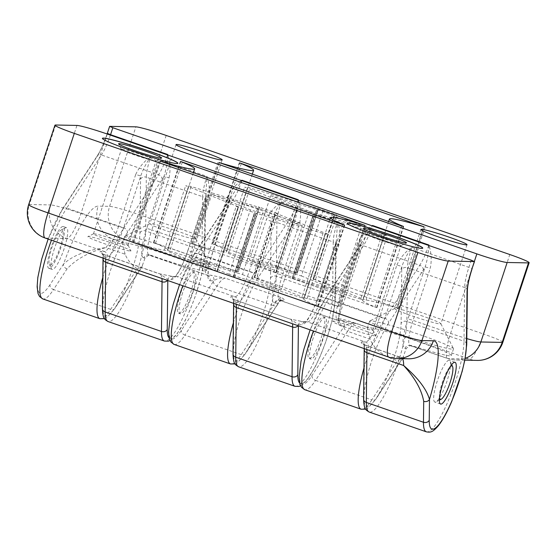 <?xml version="1.0" encoding="UTF-8"?>
<svg xmlns="http://www.w3.org/2000/svg" width="557" height="557" viewBox="0 0 557 557"><rect width="100%" height="100%" fill="white"/><g stroke="black" fill="none" stroke-linecap="round" stroke-linejoin="round"><path stroke-width="0.42" stroke-dasharray="2.79 2.09" d="M257.975 277.936A48.584 10.158 -70.9 0 0 233.348 352.407A48.584 10.158 -70.9 0 0 245.874 352.651A48.584 10.158 109.1 0 0 270.5 278.187L270.737 258.406L257.975 277.936A4.414 3.314 -146.8 0 0 254.445 273.125A52.999 11.084 -70.9 0 0 233.376 322.83M270.73 195.716L322.712 211.535L361.256 227.089L309.274 211.27L270.73 195.716L249.418 260.154L301.4 275.973L322.712 211.535M219.284 162.846L192.437 244.015L275.861 272.805L297.173 208.367L295.154 207.796L314.74 214.584L384.205 235.562A57.42 3.808 -161.7 0 1 387.366 235.625L384.602 234.755L363.289 299.193L366.053 300.056A57.42 3.808 -161.7 0 1 397.155 307.972L423.995 226.796M423.696 226.706L396.925 307.659L313.09 278.883L313.57 279.127L334.882 214.696L384.602 234.755M334.882 214.696L336.832 215.016L317.246 208.227L247.774 187.249A57.42 3.808 -161.7 0 1 244.62 187.187L247.385 188.05L226.072 252.488L223.308 251.618A57.42 3.808 -161.7 0 1 192.214 243.708L218.992 162.741M275.861 272.805L276.272 272.798L275.792 272.547L297.104 208.116L247.385 188.05M297.104 208.116L297.584 208.36L297.173 208.367M301.4 275.973L339.944 291.527L287.962 275.708L309.274 211.27M287.962 275.708L249.418 260.154M125.248 236.036A44.17 2.924 18.3 0 0 124.942 236.126A44.17 2.924 18.3 0 0 124.789 236.279A44.17 2.924 18.3 0 0 157.032 249.961A44.17 2.924 18.3 0 0 208.652 264.018A44.17 2.924 18.3 0 0 208.624 263.802A44.17 2.924 18.3 0 0 168.931 247.795A44.17 2.924 18.3 0 0 125.248 236.036M125.095 254.215L122.463 243.312L123.034 242.734A44.17 2.924 18.3 0 1 168.11 254.96A44.17 2.924 18.3 0 1 206.438 270.709A44.17 2.924 18.3 0 1 150.39 255.099L149.13 254.869L145.078 257.87L141.715 267.367L137.189 268.78C131.424 264.714 127.4 259.861 125.095 254.215L105.983 247.593A44.17 9.239 -70.9 0 1 114.324 239.712L123.034 242.734M388.626 221.533L362.593 300.237A57.42 3.808 -161.7 0 0 376.476 307.561L292.14 278.472L313.494 214.02M369.952 339.074L367.314 328.164L367.885 327.586A44.17 2.924 18.3 0 1 412.96 339.812A44.17 2.924 18.3 0 1 451.295 355.568A44.17 2.924 18.3 0 1 411.922 345.618L410.544 345.389L406.22 348.383L402.774 358.067L397.468 360.658C383.669 356.668 374.492 349.469 369.952 339.074L347.575 331.318L315.513 380.375L371.832 399.891L397.468 360.658M192.437 244.015L191.148 243.472L192.214 243.708M241.272 163.577L214.529 244.453L212.892 244.112L239.74 162.943M252.286 174.285L226.769 251.437A57.42 3.808 18.3 0 1 226.469 251.68L247.774 187.249L226.455 251.687L228.669 252.537L249.982 188.106M382.005 234.706L360.692 299.137L362.906 299.986L384.205 235.562M292.188 278.458L293.65 278.737L314.956 214.306M228.669 252.537L297.222 273.209L295.934 272.658L317.246 208.227M396.925 307.659L398.213 308.209L397.155 307.972M214.529 244.453L295.934 272.658M226.769 251.437A57.42 3.808 18.3 0 0 212.892 244.112M360.692 299.137L293.65 278.737M339.944 291.527L361.256 227.089M313.57 279.127L363.289 299.193M275.792 272.547L226.072 252.488M54.461 248.45A22.085 4.616 109.1 0 0 51.307 268.599A22.085 4.616 109.1 0 0 52.073 269.407A22.085 4.616 109.1 0 0 63.672 250.058A22.085 4.616 109.1 0 0 66.541 227.674A22.085 4.616 109.1 0 0 66.227 227.625A22.085 4.616 109.1 0 0 65.434 227.834A22.085 4.616 109.1 0 0 54.461 248.45M49.12 268.335A22.085 4.616 -70.9 0 1 48.807 268.279A22.085 4.616 -70.9 0 1 51.195 247.315A22.085 4.616 -70.9 0 1 63.275 226.546A22.085 4.616 -70.9 0 1 60.65 248.213A22.085 4.616 -70.9 0 1 49.12 268.335M182.599 292.857A22.085 4.616 109.1 0 0 180.217 313.814A22.085 4.616 109.1 0 0 191.81 294.465A22.085 4.616 109.1 0 0 194.678 272.088A22.085 4.616 109.1 0 0 182.599 292.857M388.563 323.192A48.584 10.158 -70.9 0 0 363.937 397.663A48.584 10.158 -70.9 0 0 376.462 397.907A48.584 10.158 109.1 0 0 401.089 323.436L401.325 303.662L388.563 323.192A4.414 3.314 -146.8 0 0 385.033 318.381A52.999 11.084 -70.9 0 0 363.965 368.086M313.187 338.113A22.085 4.616 109.1 0 0 310.806 359.07A22.085 4.616 109.1 0 0 322.399 339.721A22.085 4.616 109.1 0 0 325.267 317.344A22.085 4.616 109.1 0 0 313.187 338.113M127.386 232.68A48.584 10.158 -70.9 0 0 102.76 307.151A48.584 10.158 -70.9 0 0 115.285 307.394A48.584 10.158 109.1 0 0 139.911 232.93L140.148 213.15L127.386 232.68A4.414 3.314 -146.8 0 0 123.856 227.869A52.999 11.084 -70.9 0 0 102.787 277.574M192.736 271.468A22.085 4.616 -70.9 0 1 193.042 271.517A22.085 4.616 -70.9 0 1 190.181 293.894A22.085 4.616 -70.9 0 1 178.581 313.25A22.085 4.616 -70.9 0 1 180.969 292.293A22.085 4.616 -70.9 0 1 192.736 271.468M423.132 316.279A24.292 1.608 18.3 0 0 394.822 308.46A24.292 1.608 18.3 0 0 394.739 308.55A24.292 1.608 18.3 0 0 412.472 316.07A24.292 1.608 18.3 0 0 440.866 323.805A24.292 1.608 18.3 0 0 440.845 323.687A24.292 1.608 18.3 0 0 423.132 316.279M401.882 334.813A44.17 2.924 18.3 0 0 453.509 348.87A44.17 2.924 18.3 0 0 453.475 348.654A44.17 2.924 18.3 0 0 413.788 332.654A44.17 2.924 18.3 0 0 370.099 320.895A44.17 2.924 18.3 0 0 369.792 320.978A44.17 2.924 18.3 0 0 369.639 321.131A44.17 2.924 18.3 0 0 401.882 334.813M178.275 231.427A24.292 1.608 18.3 0 0 149.965 223.608A24.292 1.608 18.3 0 0 149.882 223.691A24.292 1.608 18.3 0 0 167.615 231.218A24.292 1.608 18.3 0 0 196.008 238.946A24.292 1.608 18.3 0 0 195.994 238.828A24.292 1.608 18.3 0 0 178.275 231.427M343.502 296.596L340.39 295.196A26.499 5.542 109.1 0 0 337.521 320.352A26.499 5.542 109.1 0 0 337.897 320.414L341.622 320.491A4.414 4.31 -88.9 0 1 344.323 326.089A48.584 10.158 109.1 0 0 344.045 326.506L311.983 375.564A48.584 10.158 109.1 0 1 300.467 365.093A48.584 10.158 109.1 0 1 324.083 300.85L358.792 247.74A30.913 6.468 109.1 0 0 360.706 244.558L343.502 296.596A30.913 6.468 109.1 0 0 340.592 326.012L344.323 326.089C347.798 323.659 351.662 322.775 355.916 323.436L367.885 327.586M466.794 338.607A26.499 1.755 -161.7 0 1 450.571 333.385A26.499 5.542 -70.9 0 0 447.71 358.534A26.499 5.542 -70.9 0 0 448.079 358.604L410.537 345.591A4.414 4.31 -88.9 0 0 405.071 348.362A30.913 6.468 -70.9 0 1 407.975 318.938L425.186 266.907C427.379 259.945 428.605 252.641 428.855 245.01C431.39 252.697 431.856 260.474 430.234 268.335L425.186 266.907A30.913 6.468 -70.9 0 1 423.271 270.082L401.325 303.662L401.736 269.665A4.414 3.655 -179.3 0 1 407.501 267.701L406.861 321.48A4.414 3.655 -179.3 0 0 401.089 323.436M145.078 257.87L143.894 257.849A4.414 4.31 91.1 0 1 148.065 254.848L206.932 275.095L208.436 276.314C207.538 272.652 209.07 264.317 213.025 251.311L212.913 251.339A30.913 6.468 109.1 0 0 210.003 280.756A4.414 4.31 91.1 0 0 207.308 275.158L211.033 275.235A4.414 4.31 91.1 0 1 213.735 280.832A48.584 10.158 109.1 0 0 213.456 281.25L181.394 330.308A48.584 10.158 109.1 0 1 169.878 319.836A48.584 10.158 109.1 0 1 193.495 255.593L228.203 202.483A4.414 3.314 33.2 0 1 228.586 201.481L231.273 196.851L213.025 251.311L209.801 249.94A26.499 5.542 109.1 0 0 206.932 275.095A26.499 5.542 109.1 0 0 207.308 275.158L149.36 255.078A26.499 5.542 -70.9 0 1 148.984 255.015A26.499 5.542 -70.9 0 1 151.852 229.86L209.801 249.94L227.005 197.909L230.229 199.274L231.273 196.851L241.696 180.621M340.592 326.012A4.414 4.31 -88.9 0 0 337.897 320.414L279.948 300.334A26.499 5.542 -70.9 0 1 279.572 300.272L337.521 320.352L339.025 321.57C338.127 317.908 339.659 309.574 343.613 296.568L361.862 242.107L360.706 244.558L357.594 243.165C360.978 235.91 365.956 230.02 372.536 225.494M169.056 177.829C170.679 169.962 170.212 162.184 167.678 154.498C167.427 162.136 166.209 169.432 164.009 176.395L169.056 177.829L151.852 229.86L146.797 228.426L164.009 176.395A30.913 6.468 -70.9 0 1 162.094 179.57L140.148 213.15L140.559 179.152A4.414 3.655 -179.3 0 1 146.324 177.189L145.683 230.967L202.003 250.483L202.644 196.712L146.324 177.189A26.499 5.542 109.1 0 1 150.648 156.837C146.324 163.02 143.024 169.391 140.754 175.935A30.913 6.468 109.1 0 0 140.559 179.152M227.005 197.909C230.389 190.654 235.367 184.764 241.947 180.238M299.645 223.085C301.267 215.218 300.801 207.441 298.267 199.754C298.016 207.392 296.79 214.689 294.597 221.651L299.645 223.085L282.441 275.116L340.39 295.196L357.594 243.165M67.021 268.92A4.414 3.314 33.2 0 1 63.491 264.109C72.689 255.517 86.85 250.016 105.983 247.593C89.134 251.973 76.149 259.082 67.021 268.92L53.521 289.577A4.414 3.314 33.2 0 1 49.991 284.766L63.491 264.109A70.669 14.781 -70.9 0 1 98.143 206.125A26.499 25.852 91.1 0 0 114.324 239.712L125.785 239.942A26.499 25.852 91.1 0 1 109.604 206.348L135.894 126.85M235.075 363.916L237.533 362.684L245.491 353.653A4.414 3.314 33.2 0 0 245.874 352.651L277.936 303.593A48.584 10.158 -70.9 0 1 278.208 303.175A4.414 4.31 91.1 0 1 282.378 300.174L282.378 300.174A4.414 4.31 91.1 0 1 283.673 300.404C284.94 300.139 284.265 299.234 281.64 297.696L277.553 304.595A4.414 3.314 33.2 0 1 273.306 305.577A44.17 9.239 -70.9 0 1 281.64 297.696L225.327 278.18A44.17 9.239 109.1 0 0 216.986 286.061L273.306 305.577L241.244 354.635A52.999 11.084 -70.9 0 1 230.487 363.958M233.007 353.772A4.414 3.655 0.7 0 1 233.348 352.407L233.94 302.736A48.584 10.158 109.1 0 0 233.94 302.312L237.665 302.381A30.913 6.468 109.1 0 0 254.138 273.229L271.343 221.192A30.913 6.468 109.1 0 0 271.148 224.408L270.737 258.406L292.683 224.826A30.913 6.468 -70.9 0 0 294.597 221.651L277.386 273.682A30.913 6.468 -70.9 0 0 274.483 303.105L278.208 303.175L279.551 301.748C280.784 300.606 281.731 300.084 282.378 300.174L278.653 300.105A4.414 4.31 91.1 0 1 279.948 300.334L283.673 300.404M210.003 280.756L213.735 280.832C217.209 278.403 221.073 277.518 225.327 278.18L211.033 275.235M341.622 320.491L355.916 323.436A44.17 9.239 109.1 0 0 347.575 331.318A4.414 3.314 -146.8 0 1 344.045 326.506M368.254 347.638A4.414 4.31 -88.9 0 0 365.559 342.04L307.61 321.96A26.499 5.542 -70.9 0 0 321.723 296.965L379.672 317.051L396.883 265.014L401.931 266.448L384.727 318.486A30.913 6.468 109.1 0 1 368.254 347.638L364.529 347.568L363.867 344.679C361.242 343.14 360.567 342.235 361.834 341.97A4.414 4.31 -88.9 0 1 364.529 347.568A48.584 10.158 109.1 0 1 364.529 347.993A4.414 3.655 0.7 0 0 364.194 349.35M123.55 227.973L118.495 226.539A26.499 5.542 109.1 0 1 104.382 251.527L66.84 238.514A26.499 25.852 91.1 0 1 50.652 204.927A26.499 1.755 -161.7 0 1 80.953 213.526L118.495 226.539L135.706 174.501L140.754 175.935L123.55 227.973A30.913 6.468 109.1 0 1 107.076 257.125L103.351 257.055L102.69 254.166C100.065 252.627 99.39 251.722 100.657 251.458A4.414 4.31 91.1 0 1 103.351 257.055A48.584 10.158 109.1 0 1 103.351 257.48A4.414 3.655 0.7 0 0 103.017 258.838M135.706 174.501C139.09 167.253 144.068 161.363 150.648 156.837L206.96 176.353C209.502 184.04 209.961 191.81 208.346 199.678L205.122 198.313L205.777 195.437L206.96 176.353A26.499 5.542 -70.9 0 0 202.644 196.712A4.414 3.655 0.7 0 1 205.373 200.137A4.414 3.655 0.7 0 1 205.032 201.495A30.913 6.468 -70.9 0 1 205.234 198.285L187.911 250.344L191.135 251.708A26.499 5.542 -70.9 0 1 177.022 276.704L234.97 296.784A26.499 5.542 109.1 0 0 249.083 271.795L266.295 219.757C269.679 212.502 274.657 206.619 281.236 202.094A26.499 5.542 109.1 0 0 276.913 222.445L276.272 276.223L332.592 295.739L333.232 241.968L276.913 222.445A4.414 3.655 -179.3 0 0 271.148 224.408M169.077 337.779A48.584 10.158 -70.9 0 0 189.798 310.284A48.584 10.158 -70.9 0 0 204.391 255.273A4.414 3.655 0.7 0 0 204.725 253.908L205.777 195.437L205.234 198.285L188.022 250.316A30.913 6.468 -70.9 0 1 171.556 279.475L167.831 279.398A4.414 4.31 91.1 0 1 173.297 276.627L159.003 273.682L102.69 254.166A44.17 9.239 109.1 0 1 103.317 254.27L101.917 253.351L102.829 255.35L103.017 258.086M233.606 303.342L233.418 300.606L233.94 302.312A4.414 4.31 -88.9 0 0 231.246 296.714C229.978 296.978 230.654 297.884 233.279 299.422L233.418 300.599L232.506 298.608L233.905 299.527A44.17 9.239 109.1 0 0 233.279 299.422L289.591 318.938A44.17 9.239 -70.9 0 1 290.218 319.043A44.17 9.239 -70.9 0 1 292.509 323.756M338.935 244.934L335.711 243.569L336.365 240.694L337.549 221.609C340.09 229.289 340.55 237.066 338.935 244.934L321.723 296.965L318.5 295.6C315.77 303.732 312.839 310.548 309.699 316.042C305.647 322.6 305.236 321.765 305.299 321.918L306.315 321.73A4.414 4.31 -88.9 0 1 307.61 321.96L303.885 321.883L289.591 318.938L233.905 299.527A44.17 9.239 109.1 0 1 236.189 304.24M396.883 265.014C400.267 257.759 405.245 251.875 411.825 247.35A26.499 5.542 109.1 0 0 407.501 267.701L464.635 287.503L463.995 341.281L406.861 321.48A52.999 11.084 109.1 0 1 391.856 379.303A52.999 11.084 109.1 0 1 369.235 412.048M401.736 269.665A30.913 6.468 109.1 0 1 401.931 266.448C404.201 259.903 407.501 253.532 411.825 247.35L472.183 268.516M303.885 321.883A4.414 4.31 -88.9 0 0 302.583 321.654L302.583 321.654A4.414 4.31 -88.9 0 0 298.42 324.654L290.441 319.112L302.583 321.654L306.315 321.73A4.414 4.31 -88.9 0 0 302.145 324.731L298.42 324.654A48.584 10.158 -70.9 0 1 298.413 325.079A4.414 3.655 -179.3 0 1 298.037 325.678M300.62 385.827L307.046 380.09L315.534 366.241L320.588 355.338L326.082 341.037L332.16 320.379L335.314 299.165A4.414 3.655 0.7 0 1 334.98 300.529L335.62 246.751A4.414 3.655 0.7 0 0 335.955 245.393A4.414 3.655 0.7 0 0 333.232 241.968A26.499 5.542 -70.9 0 1 337.549 221.609L281.236 202.094C276.913 208.276 273.612 214.647 271.343 221.192L266.295 219.757M171.556 279.475A4.414 4.31 91.1 0 1 175.727 276.474L171.995 276.397L159.003 273.682A44.17 9.239 -70.9 0 1 159.629 273.793A44.17 9.239 -70.9 0 1 161.92 278.5M167.817 280.547L167.831 279.823A48.584 10.158 -70.9 0 0 167.831 279.398L159.852 273.856L103.317 254.27A44.17 9.239 109.1 0 1 105.6 258.984M422.728 248.192A39.749 2.632 -161.7 0 1 422.721 248.241A39.749 2.632 -161.7 0 1 421.705 248.485A39.749 2.632 -161.7 0 1 380.18 236.927A39.749 2.632 -161.7 0 1 347.241 223.273A39.749 2.632 -161.7 0 1 347.255 223.239M358.792 247.74A4.414 3.314 33.2 0 1 359.174 246.737L372.285 225.877M127.657 245.449A18.256 1.211 18.3 0 0 128.124 245.338A18.256 1.211 18.3 0 0 128.11 245.247A18.256 1.211 18.3 0 0 112.423 238.876A18.256 1.211 18.3 0 0 93.917 233.759A18.256 1.211 18.3 0 0 93.52 233.808A18.256 1.211 18.3 0 0 93.451 233.87A18.256 1.211 18.3 0 0 108.587 240.144A18.256 1.211 18.3 0 0 127.657 245.449M121.872 149.241A18.256 1.211 -161.7 0 1 140.949 154.547A18.256 1.211 -161.7 0 1 156.078 160.82A18.256 1.211 -161.7 0 1 156.016 160.882A18.256 1.211 -161.7 0 1 138.359 156.239A18.256 1.211 -161.7 0 1 121.419 149.443A18.256 1.211 -161.7 0 1 121.405 149.353A18.256 1.211 -161.7 0 1 121.872 149.241M323.318 316.717A22.085 4.616 -70.9 0 1 323.631 316.773A22.085 4.616 -70.9 0 1 320.769 339.15A22.085 4.616 -70.9 0 1 309.17 358.506A22.085 4.616 -70.9 0 1 311.558 337.549A22.085 4.616 -70.9 0 1 323.318 316.717M439.508 397.691A17.664 3.697 -70.9 0 1 442.683 381.406A17.664 3.697 -70.9 0 1 450.272 366.645M435.177 402.119A22.085 4.616 -70.9 0 1 434.864 402.063A22.085 4.616 -70.9 0 1 437.732 379.686A22.085 4.616 -70.9 0 1 449.325 360.337A22.085 4.616 -70.9 0 1 450.091 361.138A22.085 4.616 -70.9 0 1 446.456 382.715A22.085 4.616 -70.9 0 1 435.964 401.903A22.085 4.616 -70.9 0 1 435.177 402.119M372.515 330.308A18.256 1.211 18.3 0 0 372.974 330.197A18.256 1.211 18.3 0 0 372.967 330.106A18.256 1.211 18.3 0 0 357.274 323.728A18.256 1.211 18.3 0 0 338.774 318.611A18.256 1.211 18.3 0 0 338.371 318.667A18.256 1.211 18.3 0 0 338.308 318.729A18.256 1.211 18.3 0 0 353.437 324.996A18.256 1.211 18.3 0 0 372.515 330.308M366.722 234.093A18.256 1.211 -161.7 0 1 385.799 239.406A18.256 1.211 -161.7 0 1 400.929 245.672A18.256 1.211 -161.7 0 1 400.866 245.741A18.256 1.211 -161.7 0 1 383.216 241.09A18.256 1.211 -161.7 0 1 366.269 234.295A18.256 1.211 -161.7 0 1 366.262 234.212A18.256 1.211 -161.7 0 1 366.722 234.093M375.209 335.906A22.677 1.504 18.3 0 0 375.773 335.655A22.677 1.504 18.3 0 0 354.732 327.217A22.677 1.504 18.3 0 0 332.808 321.445A22.677 1.504 18.3 0 0 350.813 329.076A22.677 1.504 18.3 0 0 375.209 335.906M177.871 163.34A39.749 2.632 -161.7 0 1 177.864 163.382A39.749 2.632 -161.7 0 1 139.299 153.405A39.749 2.632 -161.7 0 1 102.384 138.421A39.749 2.632 -161.7 0 1 102.404 138.38M130.359 251.054A22.677 1.504 18.3 0 0 130.916 250.796A22.677 1.504 18.3 0 0 109.875 242.365A22.677 1.504 18.3 0 0 87.957 236.593A22.677 1.504 18.3 0 0 105.962 244.217A22.677 1.504 18.3 0 0 130.359 251.054M61.855 229.839A18.548 3.878 109.1 0 0 61.193 230.02A18.548 3.878 109.1 0 0 52.372 246.138A18.548 3.878 109.1 0 0 49.322 264.262A18.548 3.878 109.1 0 0 59.251 249.975A18.548 3.878 109.1 0 0 61.855 229.839M193.335 172.865L167.817 250.016A57.42 3.808 -161.7 0 0 153.941 242.692L238.278 271.788L259.583 207.35L258.295 206.807L277.88 213.596L275.938 213.275L325.65 233.334L304.345 297.772L307.109 298.636A57.42 3.808 -161.7 0 1 338.203 306.552L365.051 225.376M364.751 225.286L337.974 306.239L339.269 306.789L338.203 306.552M342.729 224.638L315.889 305.807L317.95 306.371L317.525 306.141L344.317 225.125M160.339 161.426L133.492 242.594L216.917 271.384L238.222 206.946L236.203 206.375L255.795 213.164L325.26 234.142A57.42 3.808 -161.7 0 1 328.414 234.198L325.65 233.334M329.674 220.112L303.649 298.817A57.42 3.808 18.3 0 1 303.948 298.573L301.741 297.717L323.053 233.286M191.037 186.686L169.725 251.116L237.86 271.788L259.172 207.357L188.823 185.836A57.42 3.808 -161.7 0 1 185.669 185.766L188.433 186.63L167.128 251.068L164.364 250.197A57.42 3.808 -161.7 0 1 133.262 242.288L160.04 161.321M188.823 185.836L167.518 250.26L188.83 185.829M169.725 251.116L167.511 250.267A57.42 3.808 -161.7 0 0 167.817 250.016M216.917 271.384L217.327 271.377L216.84 271.127L238.152 206.696L238.64 206.939L238.222 206.946M304.345 297.772L254.145 277.456L256.575 278.027L277.88 213.596M301.741 297.717L233.195 277.052L234.483 277.595L255.795 213.164M133.492 242.594L132.204 242.051L133.262 242.288M302.305 225.669L250.33 209.85L211.778 194.296L263.76 210.114L302.305 225.669L281 290.106L229.018 274.288L250.33 209.85M229.018 274.288L190.473 258.733L211.778 194.296M190.473 258.733L242.448 274.552L263.76 210.114M242.448 274.552L281 290.106M259.172 207.357L259.541 207.364M238.152 206.696L188.433 186.63M315.889 305.807L234.483 277.595M303.649 298.817A57.42 3.808 18.3 0 0 317.525 306.141M237.86 271.788L238.229 271.795M216.84 271.127L167.128 251.068M337.974 306.239L256.575 278.027M376.476 307.561L403.268 226.546M401.681 226.058L374.833 307.227M223.308 251.618L244.62 187.187M366.053 300.056L387.366 235.625M313.5 278.876L334.813 214.438M315.52 279.447L336.832 215.016M313.138 278.869L334.444 214.431M292.55 278.465L313.863 214.034M293.435 279.015L314.74 214.584M273.842 272.227L295.154 207.796M276.23 272.812L297.542 208.374M297.18 273.222L318.486 208.784M296.811 273.209L318.124 208.778M295.718 272.937L317.024 208.506M228.203 202.483A30.913 6.468 109.1 0 0 230.118 199.302L212.913 251.339M365.664 409.172L368.114 407.94L376.079 398.909A4.414 3.314 33.2 0 0 376.462 397.907L403.54 356.473M405.071 348.362L406.22 348.383M104.486 318.66L106.944 317.427L114.902 308.397A4.414 3.314 33.2 0 0 115.285 307.394L142.446 265.835M143.894 257.849A30.913 6.468 -70.9 0 1 146.797 228.426M402.774 358.067L376.079 398.909A4.414 3.314 33.2 0 1 371.832 399.891A52.999 11.084 -70.9 0 1 361.075 409.214M423.271 270.082A4.414 3.314 -146.8 0 0 419.741 265.278L385.033 318.381L328.714 298.865L363.422 245.755A26.499 5.542 109.1 0 0 372.396 225.919M428.709 245.435A26.499 5.542 -70.9 0 1 419.741 265.278L363.422 245.755A4.414 3.314 33.2 0 0 359.174 246.737L324.466 299.847A4.414 3.314 33.2 0 1 328.714 298.865A52.999 11.084 109.1 0 0 313.424 331.011M193.495 255.593A4.414 3.314 33.2 0 1 193.878 254.591L228.586 201.481A4.414 3.314 33.2 0 1 232.833 200.499A26.499 5.542 109.1 0 0 241.808 180.663M274.483 303.105A4.414 4.31 91.1 0 1 278.653 300.105L279.572 300.272A26.499 5.542 -70.9 0 1 282.441 275.116L277.386 273.682M474.369 261.428L450.571 333.385L413.029 320.372L430.234 268.335M411.922 345.618L410.537 345.591A26.499 5.542 -70.9 0 1 410.161 345.528A26.499 5.542 -70.9 0 1 413.029 320.372L407.975 318.938M477.182 360.407A26.499 25.852 -88.9 0 1 469.398 359.021A26.499 5.542 109.1 0 0 483.511 334.026L139.898 214.946A26.499 5.542 109.1 0 1 125.785 239.942L469.398 359.021L448.079 358.604A26.499 25.852 -88.9 0 0 455.863 359.989A26.499 25.852 -88.9 0 0 465.165 358.416M51.432 240.213A52.999 11.084 -70.9 0 1 66.722 208.074A4.414 3.314 -146.8 0 0 62.475 209.049A4.414 3.314 -146.8 0 0 62.092 210.052A48.584 10.158 -70.9 0 0 38.475 274.295A48.584 10.158 -70.9 0 0 49.991 284.766M141.715 267.367L114.902 308.397A4.414 3.314 33.2 0 1 110.655 309.379L53.521 289.577A52.999 11.084 -70.9 0 1 42.771 298.907M110.404 135.121A26.499 5.542 -70.9 0 1 101.43 154.964A4.414 3.314 -146.8 0 0 97.183 155.946A4.414 3.314 -146.8 0 0 96.8 156.942L62.092 210.052M162.094 179.57A4.414 3.314 -146.8 0 0 158.564 174.766L101.43 154.964L66.722 208.074L123.856 227.869L158.564 174.766A26.499 5.542 -70.9 0 0 167.532 154.923M48.139 239.071L62.475 209.049L97.183 155.946C100.699 150.439 104.082 142.905 107.32 133.332L107.431 133.304A30.913 6.468 -70.9 0 1 96.8 156.942M107.431 133.304L109.736 126.342M99.898 318.701A52.999 11.084 -70.9 0 0 110.655 309.379L137.189 268.78M166.195 135.448L139.898 214.946A26.499 1.755 18.3 0 0 109.604 206.348L98.143 206.125M149.13 254.869L148.065 254.848A4.414 4.31 91.1 0 1 149.36 255.078L150.39 255.099M213.456 281.25A4.414 3.314 -146.8 0 0 216.986 286.061L184.924 335.119L241.244 354.635A4.414 3.314 33.2 0 0 245.491 353.653L277.553 304.595A4.414 3.314 33.2 0 0 277.936 303.593M364.529 347.993L363.937 397.663A4.414 3.655 0.7 0 0 363.596 399.028M179.542 284.613L193.878 254.591A4.414 3.314 33.2 0 1 198.125 253.609L254.445 273.125L289.153 220.022A26.499 5.542 -70.9 0 0 298.12 200.179M292.683 224.826A4.414 3.314 -146.8 0 0 289.153 220.022L232.833 200.499L198.125 253.609A52.999 11.084 109.1 0 0 182.835 285.755M174.174 344.442A52.999 11.084 109.1 0 0 184.924 335.119A4.414 3.314 -146.8 0 1 181.394 330.308M502.86 342.235A26.499 1.755 18.3 0 0 483.511 334.026L509.801 254.528M102.418 308.515A4.414 3.655 0.7 0 1 102.76 307.151L103.351 257.48M204.391 255.273L205.032 201.495M426.37 431.842A52.999 11.084 109.1 0 0 448.991 399.104A52.999 11.084 109.1 0 0 463.995 341.281A4.414 3.655 -179.3 0 1 466.724 344.706M107.243 134.028L80.953 213.526A26.499 5.542 109.1 0 1 66.84 238.514L45.521 238.104A26.499 25.852 91.1 0 1 29.34 204.51L50.652 204.927L76.943 125.429M402.523 358.68A44.17 9.239 109.1 0 0 401.221 357.51A44.17 9.239 109.1 0 0 400.594 357.406A26.499 25.852 -88.9 0 0 408.378 358.799L401.221 357.51L364.494 344.783A44.17 9.239 109.1 0 0 363.867 344.679L400.594 357.406L389.134 357.183A26.499 5.542 -70.9 0 1 388.758 357.114M471.257 260.182L468.959 267.144A26.499 5.542 109.1 0 0 464.635 287.503A4.414 3.655 -179.3 0 1 467.365 290.928M366.778 349.497A44.17 9.239 109.1 0 0 364.494 344.783L363.094 343.864L364.006 345.855L364.194 348.598M361.834 341.97L365.559 342.04A26.499 5.542 109.1 0 0 379.672 317.051L384.727 318.486M208.346 199.678L191.135 251.708L254.138 273.229M107.076 257.125A4.414 4.31 91.1 0 0 104.382 251.527L100.657 251.458M188.022 250.316L187.911 250.344C183.949 263.036 176.945 275.597 174.71 276.669L175.727 276.474A4.414 4.31 91.1 0 1 177.022 276.704L173.297 276.627M237.665 302.381A4.414 4.31 -88.9 0 0 234.97 296.784L231.246 296.714M45.145 238.034A26.499 5.542 -70.9 0 0 45.521 238.104L389.134 357.183A26.499 25.852 -88.9 0 0 396.918 358.569M294.966 386.307A52.999 11.084 -70.9 0 0 317.587 353.57A52.999 11.084 -70.9 0 0 332.592 295.739A4.414 3.655 0.7 0 1 335.314 299.165L336.365 240.694L318.5 295.6L335.822 243.541A30.913 6.468 -70.9 0 0 335.62 246.751M318.611 295.572A30.913 6.468 -70.9 0 1 302.145 324.731M233.94 302.736A4.414 3.655 0.7 0 0 233.606 304.094M167.831 279.823A4.414 3.655 -179.3 0 1 167.448 280.422M324.083 300.85A4.414 3.314 33.2 0 1 324.466 299.847L310.131 329.869M311.983 375.564A4.414 3.314 -146.8 0 0 315.513 380.375A52.999 11.084 109.1 0 1 304.763 389.698M270.5 278.187A4.414 3.655 -179.3 0 1 276.272 276.223A52.999 11.084 109.1 0 1 261.268 334.047A52.999 11.084 109.1 0 1 238.647 366.791M170.031 340.571L176.458 334.834L184.945 320.985L190 310.082L195.493 295.781L201.571 275.123L204.725 253.908A4.414 3.655 0.7 0 0 202.003 250.483A52.999 11.084 -70.9 0 1 186.999 308.313A52.999 11.084 -70.9 0 1 164.378 341.051M139.911 232.93A4.414 3.655 -179.3 0 1 145.683 230.967A52.999 11.084 109.1 0 1 130.679 288.791A52.999 11.084 109.1 0 1 108.065 321.535M334.98 300.529A48.584 10.158 -70.9 0 1 320.386 355.54A48.584 10.158 -70.9 0 1 299.666 383.035M298.413 325.079L298.406 325.803M55.63 125.012L29.34 204.51A26.499 1.755 18.3 0 0 28.665 204.677M153.941 242.692L180.788 161.523M182.327 162.157L155.584 243.026M303.948 298.573L325.26 234.142L303.955 298.566M307.109 298.636L328.414 234.198M164.364 250.197L185.669 185.766M214.898 270.806L236.203 206.375M217.279 271.391L238.591 206.953M236.767 271.517L258.079 207.086M236.983 271.238L258.295 206.807M254.556 277.456L275.861 213.018M254.626 277.706L275.938 213.275M254.187 277.449L275.499 213.011M233.237 277.038L254.549 212.6M233.606 277.045L254.918 212.607M234.699 277.316L256.011 212.885M124.789 236.279L122.463 243.312M208.652 264.018L206.438 270.709M403.741 226.615L376.901 307.791M217.996 162.296L191.148 243.472M239.308 162.714L212.468 243.889M384.219 235.555L362.906 299.986M313.09 278.883L334.402 214.445M292.14 278.472L313.452 214.034M276.272 272.798L297.584 208.36M318.534 208.771L297.222 273.209M425.061 227.033L398.213 308.209M48.807 268.279L52.073 269.407M63.275 226.546L66.541 227.674M178.581 313.25L180.217 313.814M193.042 271.517L194.678 272.088M420.89 229.47L394.739 308.55M467.017 244.725L440.866 323.805M394.822 308.46L369.792 320.978M440.845 323.687L453.475 348.654M369.639 321.131L367.314 328.164M453.509 348.87L451.295 355.568M176.04 144.611L149.882 223.691M222.166 159.866L196.008 238.946M464.823 360.17L455.863 359.989A26.499 26.499 0 0 1 447.71 358.534L409.242 345.361L410.544 345.382M128.124 245.338L156.078 160.82M93.451 233.87L121.405 149.353M149.965 223.608L124.942 236.126M195.994 238.828L208.624 263.802M309.17 358.506L310.806 359.07M323.631 316.773L325.267 317.344M451.678 364.612L450.091 361.138M439.362 400.163L435.964 401.903M372.974 330.197L400.929 245.672M338.308 318.729L366.262 234.212M338.371 318.667L332.808 321.445M372.967 330.106L375.773 335.655M400.866 245.741L406.429 242.956M366.269 234.295L363.463 228.746M93.52 233.808L87.957 236.593M128.11 245.247L130.916 250.796M156.016 160.882L161.572 158.104M121.419 149.443L118.613 143.894M49.322 264.262L51.307 268.599M61.193 230.02L65.434 227.834M180.364 161.293L153.516 242.469M366.109 225.613L339.269 306.789M344.797 225.195L317.95 306.371M217.327 271.377L238.64 206.939M238.278 271.788L259.583 207.35M254.145 277.456L275.45 213.025M254.5 212.614L233.195 277.052M159.044 160.876L132.204 242.051M455.041 362.315L449.325 360.337M440.573 404.048L434.864 402.063"/><path stroke-width="0.84" d="M401.681 226.058L403.317 226.393A57.42 3.808 -161.7 0 1 389.44 219.068A57.42 3.808 -161.7 0 1 423.995 226.796L239.74 162.943A57.42 3.808 -161.7 0 1 253.616 170.268A57.42 3.808 -161.7 0 1 219.054 162.54L401.681 226.058M421.51 229.317A24.292 1.608 18.3 0 0 420.89 229.47A24.292 1.608 18.3 0 0 443.449 238.626A24.292 1.608 18.3 0 0 467.017 244.725A24.292 1.608 18.3 0 0 449.283 237.198A24.292 1.608 18.3 0 0 421.51 229.317M176.653 144.465A24.292 1.608 18.3 0 0 176.04 144.611A24.292 1.608 18.3 0 0 198.598 153.767A24.292 1.608 18.3 0 0 222.166 159.866A24.292 1.608 18.3 0 0 204.426 152.346A24.292 1.608 18.3 0 0 176.653 144.465M112.848 127.734L476.862 253.888A26.499 1.755 18.3 0 0 507.162 262.486L528.475 262.904A26.499 1.755 18.3 0 0 529.15 262.737A26.499 1.755 18.3 0 0 509.801 254.528L166.195 135.448A26.499 1.755 18.3 0 0 135.894 126.85L109.625 126.362L112.848 127.734L110.544 134.703L167.678 154.498A26.499 5.542 -70.9 0 1 167.532 154.923M428.82 245.47L428.855 245.01A26.499 5.542 -70.9 0 1 428.709 245.435M241.696 180.621L241.947 180.238L298.267 199.754A26.499 5.542 -70.9 0 1 298.12 200.179M428.974 245.526L428.855 245.01L372.536 225.494L372.132 225.829M167.796 155.013L167.678 154.498L167.643 154.957M241.543 180.572L241.947 180.238A26.499 5.542 109.1 0 1 241.808 180.663M298.385 200.269L298.267 199.754L298.232 200.214M369.235 412.048C365.26 409.68 364.041 408.998 363.596 399.028A4.414 3.655 0.7 0 0 366.325 402.453A52.999 11.084 109.1 0 0 369.235 412.048L426.37 431.842A52.999 11.084 109.1 0 1 423.459 422.255L423.71 401.332C421.642 389.837 414.951 377.897 403.644 365.51L366.917 352.776A44.17 9.239 109.1 0 0 366.778 349.497M423.71 401.332A4.414 3.655 0.7 0 0 429.475 399.369C426.516 389.113 417.91 377.827 403.644 365.51A44.17 9.239 109.1 0 0 402.523 358.68M107.243 134.028A26.499 1.755 18.3 0 0 76.943 125.429L55.63 125.012A26.499 1.755 18.3 0 0 54.955 125.179A26.499 1.755 18.3 0 0 74.304 133.381L417.917 252.467A26.499 1.755 18.3 0 0 448.211 261.066L474.369 261.574L471.257 260.182L107.243 134.028M364.027 228.495A22.677 1.504 -161.7 0 1 388.424 235.333A22.677 1.504 -161.7 0 1 406.429 242.956A22.677 1.504 -161.7 0 1 384.504 237.185A22.677 1.504 -161.7 0 1 363.463 228.746A22.677 1.504 -161.7 0 1 364.027 228.495M347.255 223.239A39.749 2.632 -161.7 0 1 348.25 223.03A39.749 2.632 -161.7 0 1 389.468 234.483A39.749 2.632 -161.7 0 1 422.728 248.192M372.285 225.877L372.536 225.494A26.499 5.542 109.1 0 1 372.396 225.919M450.272 366.645A17.664 3.697 -70.9 0 1 452.569 366.569A17.664 3.697 -70.9 0 1 449.666 383.822A17.664 3.697 -70.9 0 1 441.269 399.181A17.664 3.697 -70.9 0 1 440.643 399.348A17.664 3.697 -70.9 0 1 439.508 397.691M119.17 143.643A22.677 1.504 -161.7 0 1 143.574 150.474A22.677 1.504 -161.7 0 1 161.572 158.104A22.677 1.504 -161.7 0 1 139.654 152.333A22.677 1.504 -161.7 0 1 118.613 143.894A22.677 1.504 -161.7 0 1 119.17 143.643M102.404 138.38A39.749 2.632 -161.7 0 1 103.4 138.178A39.749 2.632 -161.7 0 1 144.611 149.624A39.749 2.632 -161.7 0 1 177.871 163.34M103.421 138.087A39.749 2.632 -161.7 0 1 144.952 149.645A39.749 2.632 -161.7 0 1 177.892 163.298A39.749 2.632 -161.7 0 1 139.327 153.321A39.749 2.632 -161.7 0 1 102.411 138.338A39.749 2.632 -161.7 0 1 103.421 138.087M421.733 248.401A39.749 2.632 18.3 0 0 422.749 248.157A39.749 2.632 18.3 0 0 385.834 233.174A39.749 2.632 18.3 0 0 347.269 223.19A39.749 2.632 18.3 0 0 380.208 236.843A39.749 2.632 18.3 0 0 421.733 248.401M344.372 224.972A57.42 3.808 -161.7 0 1 330.496 217.648A57.42 3.808 -161.7 0 1 365.051 225.376L180.788 161.523A57.42 3.808 -161.7 0 1 194.665 168.848A57.42 3.808 -161.7 0 1 160.11 161.119L344.317 225.125M440.886 404.103A22.085 4.616 109.1 0 0 452.416 383.982A22.085 4.616 109.1 0 0 455.041 362.315A22.085 4.616 109.1 0 0 443.442 381.67A22.085 4.616 109.1 0 0 440.573 404.048A22.085 4.616 109.1 0 0 440.886 404.103M365.664 409.172L361.075 409.214A52.999 11.084 -70.9 0 1 363.965 368.086M474.369 261.428L476.862 253.888M465.165 358.416A26.499 25.852 -88.9 0 0 480.872 341.984A26.499 1.755 -161.7 0 1 466.794 338.607M464.823 360.17L477.182 360.407A26.499 25.852 -88.9 0 0 502.184 342.402L480.872 341.984L507.162 262.486M48.139 239.071L41.726 259.019L37.82 277.47L37.124 286.723L38.029 293.539L39.561 296.554L42.771 298.907A52.999 11.084 -70.9 0 1 51.432 240.213M110.404 135.121A26.499 5.542 -70.9 0 0 110.544 134.703L107.32 133.332L107.104 133.979M104.486 318.66L99.898 318.701A52.999 11.084 -70.9 0 1 102.787 277.574M477.182 360.407A26.499 26.499 0 0 0 502.86 342.235A26.499 1.755 18.3 0 1 502.184 342.402L528.475 262.904M182.835 285.755A52.999 11.084 109.1 0 0 174.174 344.442L230.487 363.958A52.999 11.084 -70.9 0 1 233.376 322.83M167.817 280.547L167.232 329.5A4.414 3.655 -179.3 0 1 161.467 331.457L105.148 311.941L105.739 262.263A44.17 9.239 109.1 0 0 105.6 258.984M169.077 337.779A48.584 10.158 -70.9 0 1 167.232 329.5M161.92 278.5A44.17 9.239 -70.9 0 1 162.059 281.786L161.467 331.457A52.999 11.084 -70.9 0 0 164.378 341.051L168.353 341.183L170.031 340.571M167.448 280.422A4.414 3.655 -179.3 0 1 162.059 281.786L105.739 262.263A4.414 3.655 0.7 0 1 103.017 258.838L103.017 258.086M54.955 125.179L28.665 204.677A26.499 26.499 0 0 0 45.145 238.034L388.758 357.114A26.499 26.499 0 0 0 396.918 358.569L408.378 358.799A26.499 25.852 -88.9 0 0 433.381 340.787A70.669 14.781 109.1 0 1 429.475 399.369L429.231 420.291A4.414 3.655 0.7 0 1 423.459 422.255L366.325 402.453L366.917 352.776A4.414 3.655 0.7 0 1 364.194 349.35L364.194 348.598M292.509 323.756A44.17 9.239 -70.9 0 1 292.648 327.043L236.328 307.52A44.17 9.239 109.1 0 0 236.189 304.24M298.037 325.678A4.414 3.655 -179.3 0 1 292.648 327.043L292.056 376.713L235.736 357.197L236.328 307.52A4.414 3.655 0.7 0 1 233.606 304.094L233.606 303.342M426.37 431.842C430.839 432.587 432.636 432.288 438.498 425.562C442.829 419.978 447.257 411.922 451.769 401.402L462.115 371.616L464.865 359.947L466.724 344.706A4.414 3.655 -179.3 0 1 466.383 346.064A48.584 10.158 109.1 0 1 447.48 410.405A48.584 10.158 109.1 0 1 429.231 420.291M466.724 344.706L467.365 290.928A4.414 3.655 -179.3 0 1 467.024 292.293L466.383 346.064M474.487 261.546L472.064 268.544A30.913 6.468 109.1 0 0 467.024 292.293M472.064 268.544L474.369 261.574M313.424 331.011A52.999 11.084 109.1 0 0 304.763 389.698L301.553 387.352L300.021 384.337L299.116 377.34L301.017 361.214L303.795 349.518L310.131 329.869M233.007 353.772A4.414 3.655 0.7 0 0 235.736 357.197A52.999 11.084 109.1 0 0 238.647 366.791C234.671 364.424 233.453 363.742 233.007 353.772L233.606 304.094M102.418 308.515A4.414 3.655 0.7 0 0 105.148 311.941A52.999 11.084 109.1 0 0 108.065 321.535C104.082 319.168 102.871 318.486 102.418 308.515L103.017 258.838M299.666 383.035A48.584 10.158 -70.9 0 1 297.821 374.757A4.414 3.655 -179.3 0 1 292.056 376.713A52.999 11.084 -70.9 0 0 294.966 386.307L298.942 386.44L300.62 385.827M298.406 325.803L297.821 374.757M45.145 238.034A26.499 5.542 -70.9 0 1 48.013 212.885L391.62 331.965A26.499 1.755 18.3 0 0 421.921 340.564L433.381 340.787M28.665 204.677A26.499 1.755 18.3 0 0 48.013 212.885L74.304 133.381M388.758 357.114A26.499 5.542 -70.9 0 1 391.62 331.965L417.917 252.467M396.918 358.569A26.499 25.852 -88.9 0 0 421.921 340.564L448.211 261.066M389.44 219.068L388.626 221.533M253.616 170.268L252.286 174.285M109.625 126.362L107.32 133.332M99.898 318.701L42.771 298.907M529.15 262.737L502.86 342.235M472.183 268.516C469.091 278.131 467.483 285.602 467.365 290.928M230.487 363.958L235.075 363.916M174.174 344.442L170.964 342.095L169.432 339.081L168.527 332.083L170.428 315.958L173.206 304.261L179.542 284.613M361.075 409.214L304.763 389.698M452.569 366.569L451.678 364.612M441.269 399.181L439.362 400.163M363.596 399.028L364.194 349.35M194.665 168.848L193.335 172.865M330.496 217.648L329.674 220.112M238.647 366.791L294.966 386.307M108.065 321.535L164.378 341.051"/></g></svg>
